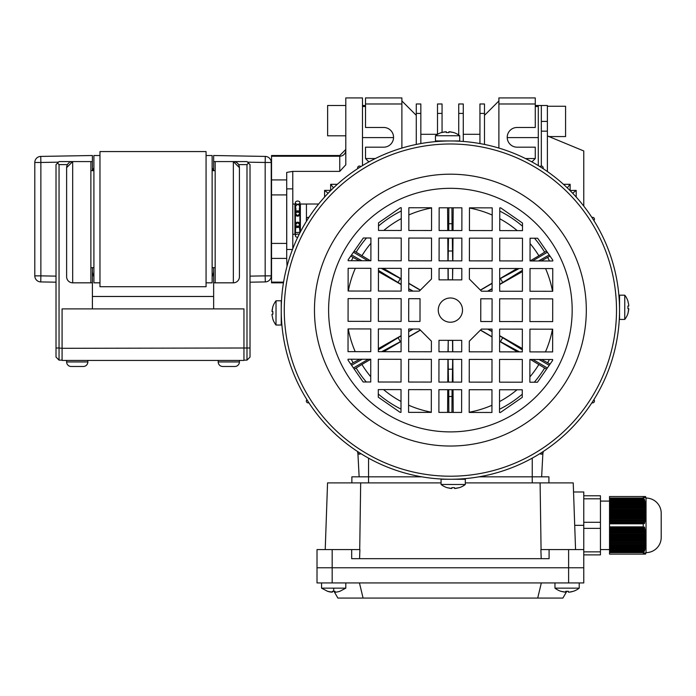 <?xml version="1.0" encoding="UTF-8"?>
<svg xmlns="http://www.w3.org/2000/svg" width="696" height="696" viewBox="0 0 696 696"><rect width="100%" height="100%" fill="white"/><g stroke="black" fill="none" stroke-linecap="round" stroke-linejoin="round"><path stroke-width="1.04" d="M58.455 162.168L40.864 162.472L40.76 156.417L92.394 155.512L92.394 170.668M92.394 267.673L92.394 282.828L72.688 282.828A6.064 6.064 0 0 1 66.625 276.764L66.625 167.64L72.688 161.576L92.394 161.576M56.019 282.193L40.76 281.923L40.864 275.868L56.019 276.129M34.8 275.868L34.8 162.472A6.064 6.064 0 0 1 40.76 156.417A6.064 6.064 0 0 0 34.8 162.472L40.864 162.472L40.864 275.868L34.8 275.868A6.064 6.064 0 0 0 40.76 281.923M297.723 237.292A2.271 1.61 180 0 1 297.644 237.292A2.271 1.61 180 0 1 295.374 235.683A2.271 1.61 180 0 1 297.644 234.073A2.271 1.61 180 0 1 299.106 234.448M297.644 201.048A2.271 1.61 180 0 0 295.374 202.658A2.271 1.61 180 0 0 297.644 204.267A2.271 1.61 180 0 0 299.915 202.658A2.271 1.61 180 0 0 297.644 201.048M306.431 221.302L306.431 219.779L306.431 221.302M300.376 231.977L300.376 204.041L300.376 231.977M299.75 225.704A2.271 1.288 180 0 1 299.915 226.191A2.271 1.288 180 0 1 297.644 227.479A2.271 1.288 180 0 1 295.374 226.191L295.374 231.524L295.887 227.009M299.402 227.009L299.915 231.524L299.915 224.182A2.271 2.001 0 0 1 295.374 224.182A2.271 2.001 0 0 1 299.915 224.182L299.915 214.159A2.271 2.001 0 0 0 295.374 214.159A2.271 2.001 0 0 0 299.915 214.159L299.915 214.934M294.913 234.326L294.913 204.015L292.79 204.015L294.913 204.015L294.913 234.326L292.79 234.326L294.913 234.326M292.79 248.681L292.79 188.86L286.735 188.86L286.735 219.17L286.735 188.86L292.79 188.86L292.79 248.681M286.735 249.481L286.735 219.17L286.735 249.481L292.485 249.481L286.735 249.481M295.887 211.332L295.887 208.261L295.374 206.808L295.374 208.261L294.913 208.261L295.374 208.261L295.374 202.658M299.915 202.658L299.915 208.261L300.376 208.261L299.915 208.261L299.915 206.808L299.402 208.261L299.402 211.332M306.431 218.561L306.431 204.041L300.376 204.041L306.431 204.041L306.431 218.561L306.431 204.015L306.431 218.561M547.395 106.253L565.578 106.253L565.578 136.564L549.214 136.564L547.395 135.92L583.77 150.962L583.77 206.086M345.808 135.807L327.625 135.807L327.625 105.496L345.808 105.496M362.486 165.596L362.486 97.918L345.808 97.918L345.808 164.795L339.752 171.381L339.752 155.512L271.544 155.512L271.544 282.828L283.463 282.828M210.618 282.828L206.068 282.828L212.132 282.828L212.132 155.512L206.068 155.512M95.43 282.828L99.972 282.828L93.908 282.828L93.908 155.512L99.972 155.512M212.132 276.573A12.128 12.128 0 0 0 213.646 270.709L213.646 282.828L233.351 282.828L233.351 161.576L239.415 167.64L239.415 276.764L239.415 167.64A6.064 6.064 0 0 0 233.351 161.576L213.646 161.576L213.646 170.668L213.646 155.512L265.28 156.417A6.064 6.064 0 0 1 271.24 162.472L271.24 275.868L271.24 162.472A6.064 6.064 0 0 0 265.28 156.417L265.176 162.472L247.585 162.168M547.395 171.538L547.395 131.17L541.331 131.17M541.331 166.048L541.331 105.496L535.268 105.496M287.03 266.255L286.7 258.416L271.544 258.416M286.7 258.416L286.7 172.417L292.764 171.381L292.764 188.86M250.021 282.193L265.28 281.923L250.021 282.193M250.021 276.129L265.176 275.868L265.28 281.923A6.064 6.064 0 0 0 271.24 275.868A6.064 6.064 0 0 1 265.28 281.923M339.752 171.381L292.764 171.381M538.295 165.596L538.295 105.496L538.295 106.514L535.268 106.514M541.331 105.496L547.395 105.496L547.395 131.17M213.263 170.668A12.128 12.128 0 0 0 212.132 167.832M93.908 167.832A12.128 12.128 0 0 0 92.777 170.668M92.394 270.7A12.128 12.128 0 0 0 93.908 276.573M90.88 161.576L90.88 282.828M71.497 161.698A6.064 6.064 0 0 0 70.348 162.046M69.296 162.612A6.064 6.064 0 0 0 66.625 167.64M215.16 282.828L215.16 161.576M213.646 308.894L213.646 267.673M233.351 282.828A6.064 6.064 0 0 0 239.415 276.764A6.064 6.064 0 0 1 233.351 282.828A6.064 6.064 0 0 0 239.415 276.764M541.74 359.493A103.843 103.843 0 0 1 541.697 359.571L547.682 362.781A110.629 110.629 0 0 0 549.379 359.501M448.163 351.785L448.241 340.344L452.539 340.344A30.311 30.311 0 0 1 448.172 340.344M448.241 340.344L447.998 351.785M487.905 291.215L492.098 288.831M499.685 284.516L522.435 271.588M541.114 260.974L550.005 256.093M546.543 251.091L544.646 252.187A110.629 110.629 0 0 0 534.485 238.232M549.518 260.983A110.629 110.629 0 0 0 547.682 257.442M550.04 364.139L547.682 362.781M534.293 382.217A110.629 110.629 0 0 0 544.646 368.027L546.56 369.132M499.519 409.231A110.629 110.629 0 0 0 522.27 394.206M354.238 369.124L356.135 368.027A110.629 110.629 0 0 0 366.296 381.991M378.285 394.006A110.629 110.629 0 0 0 401 409.1M351.271 359.232A110.629 110.629 0 0 0 353.107 362.781L350.775 364.121M350.749 256.076L353.107 257.442A110.629 110.629 0 0 0 351.402 260.713M366.488 238.006A110.629 110.629 0 0 0 356.135 252.187L354.22 251.082M401.27 210.984A110.629 110.629 0 0 0 378.511 226.017M522.496 226.209A110.629 110.629 0 0 0 499.78 211.114M530.056 243.496A103.843 103.843 0 0 1 538.887 255.771L544.646 252.187M538.887 255.771L530.039 260.957L530.056 238.223L537.634 238.232L552.763 260.078L552.763 260.991L530.03 260.957M517.145 268.517L499.693 278.757M492.107 283.202L480.37 290.084M480.492 290.206L492.107 283.394M499.693 278.948L519.138 268.525M532.527 260.965L547.343 252.239M549.214 254.954L538.565 260.965M522.435 270.335L499.685 284.325M492.098 288.64L487.565 291.215M522.331 348.574L499.615 335.663M492.046 331.357L488.079 329.104M487.748 329.104L492.046 331.548M499.615 335.846L522.331 349.818M538.982 359.484L549.24 365.287M547.361 367.984L532.91 359.475M519.486 351.88L499.606 341.223M492.037 336.786L480.51 330.026M480.388 330.139L492.037 336.977M499.606 341.414L517.45 351.88M530.404 359.475L544.646 368.027M453.192 412.415L453.035 389.682M452.992 382.104L452.835 359.371M452.783 351.793L452.704 341.118M452.539 340.344L452.618 351.793M452.67 359.371L452.313 382.104M452.061 389.682L451.93 412.415M448.85 412.415L448.72 389.682M448.468 382.095L448.111 359.362M447.946 359.362L447.798 382.095M447.745 389.673L447.589 412.415M370.733 376.727A103.843 103.843 0 0 1 361.903 364.452L356.135 368.027M361.903 364.452L370.75 359.258L370.724 381.991L363.147 381.982L348.017 360.137L348.017 359.232L370.75 359.258M383.635 351.697L401.087 341.466M408.674 337.012L420.41 330.13M420.288 330.008L408.674 336.82M401.087 341.275L381.652 351.697M368.254 359.258L353.446 367.975M351.567 365.269L362.216 359.249M378.346 349.879L401.096 335.89M408.683 331.583L413.215 329.008M412.885 329.008L408.683 331.392M401.096 335.698L378.346 348.626M359.667 359.24L353.107 362.781M359.04 260.73A103.843 103.843 0 0 1 359.084 260.643L353.107 257.442M378.45 271.649L401.166 284.56M408.743 288.857L412.702 291.111M413.032 291.111L408.743 288.675M401.166 284.368L378.45 270.405M361.798 260.73L351.541 254.936M353.429 252.23L367.871 260.739M381.295 268.334L401.174 278.992M408.743 283.437L420.271 290.197M420.393 290.075L408.743 283.246M401.174 278.8L383.331 268.334M370.376 260.739L356.135 252.187M447.589 207.799L447.745 230.533M447.798 238.11L447.946 260.843M447.998 268.421L448.076 279.105M452.618 268.43L452.539 279.87L448.241 279.87L448.163 268.421M448.111 260.843L448.476 238.11M448.72 230.533L448.85 207.799M451.93 207.808L452.061 230.541M452.313 238.119L452.67 260.852M452.539 279.87L452.783 268.43M452.835 260.852L452.992 238.119M453.035 230.541L453.192 207.808M448.25 279.87A30.311 30.311 0 0 1 452.609 279.879M502.756 282.585L500.407 278.522M500.407 341.692L502.756 337.63M451.834 396.502L448.946 396.502M448.05 369.219L452.739 369.219M398.025 337.63L400.374 341.692M400.374 278.522L398.025 282.585M448.946 223.72L451.834 223.72M452.739 250.995L448.05 250.995M334.002 591.348L332.41 591.313L334.002 591.348L337.891 598.082L562.89 598.082L566.779 591.348M537.703 598.082L541.331 582.926M363.077 598.082L359.449 582.926M573.548 491.985L583.77 491.985L583.77 567.771L568.615 567.771L583.77 567.771L583.77 582.926L317.011 582.926L317.011 567.771L332.175 567.771L317.011 567.771L317.011 582.926M583.77 549.579L568.615 549.579L568.615 567.771L332.175 567.771L568.615 567.771L568.615 582.926M569.337 592.148L573.182 591.313L569.337 592.148A19.662 19.662 0 0 0 573.182 591.313L573.182 591.313A19.662 19.662 0 0 1 569.337 592.148L568.432 592.148L568.432 591.313L568.432 592.148L568.432 591.313L565.761 591.313L568.432 591.313L568.432 592.148L568.432 591.313M628.766 308.65L627.923 308.65L627.931 305.988L627.923 308.65L628.766 308.65L627.957 313.426A19.705 19.705 0 0 1 624.747 319.438L624.782 295.191A19.705 19.705 0 0 1 627.975 301.211L627.975 301.211M628.766 305.074L627.94 301.229L628.766 305.074M627.957 313.426L628.758 309.563M624.747 319.438L619.527 319.429L619.562 295.182L624.782 295.191M628.766 305.988L627.931 305.988M272.023 311.564L272.858 311.564L272.849 314.235L272.858 311.564L272.023 311.564L272.823 306.788A19.705 19.705 0 0 1 276.034 300.776L275.999 325.032A19.705 19.705 0 0 1 272.806 319.012L272.806 319.012M272.014 315.14L272.849 318.986L272.014 315.14L272.014 314.235L272.849 314.235M272.823 306.788L272.023 310.66M276.034 300.776L281.254 300.785L281.245 312.913L281.228 325.032L275.999 325.032M335.02 592.148L335.02 591.313L335.02 592.148L335.933 592.148A19.662 19.662 0 0 0 339.77 591.313L339.77 591.313A19.662 19.662 0 0 1 335.933 592.148L335.02 592.148L335.02 591.313L332.349 591.313L332.349 592.148L327.599 591.313A19.662 19.662 0 0 0 331.444 592.148A19.662 19.662 0 0 1 327.599 591.313L321.561 588.146L321.561 582.926L321.561 588.146L345.808 588.146L345.808 582.926M332.349 592.131L332.349 591.313M421.854 476.83L351.871 476.83L351.871 482.893M548.909 482.893L548.909 476.83L478.926 476.83M568.615 549.579L549.092 549.579L549.092 558.679L351.689 558.679L351.689 549.579L317.011 549.579L317.011 567.771M541.201 558.679L540.879 549.579L549.092 549.579M351.689 549.579L359.902 549.579L359.58 558.679M325.223 549.579L327.555 482.893L441.064 482.893M465.311 482.893L573.226 482.893L575.557 549.579M540.105 482.893L541.07 549.579M359.719 549.579L360.676 482.893M565.761 591.313L565.761 592.148L565.761 591.313L565.761 592.148L560.985 591.348A19.705 19.705 0 0 1 554.973 588.146L579.22 588.146A19.705 19.705 0 0 1 573.208 591.348L573.208 591.348M560.985 591.348L564.856 592.148M357.901 453.305L359.136 476.83L357.901 453.305L359.449 454.166A1.818 1.818 0 0 1 357.631 452.4L357.613 451.539M360.798 453.575A1.818 1.818 0 0 1 359.449 454.166L359.849 454.123M540.931 454.123L541.331 454.166A1.818 1.818 0 0 0 543.15 452.4L543.176 451.539M539.983 453.575A1.818 1.818 0 0 0 541.331 454.166L542.88 453.305L541.645 476.83L542.88 453.305M593.862 399.704A1.818 1.818 0 0 1 592.688 402.862L591.817 402.888M306.919 399.704A1.818 1.818 0 0 0 308.102 402.862L308.963 402.888M306.919 220.51A1.818 1.818 0 0 1 308.102 217.352L308.963 217.326M360.798 166.64A1.818 1.818 0 0 0 357.631 167.814L357.613 168.676M539.983 166.64A1.818 1.818 0 0 1 543.15 167.814L543.176 168.676M593.862 220.51A1.818 1.818 0 0 0 592.688 217.352L591.817 217.326M359.449 454.166L360.519 453.827M324.588 197.038L324.588 190.373L330.652 190.373L330.652 184.309L337.316 184.309M330.652 184.309L333.514 187.842M328.103 193.244L324.588 190.373M576.192 197.038L576.192 190.373L572.678 193.244M567.266 187.842L570.128 184.309L563.464 184.309M576.192 190.373L569.998 190.504M570.128 190.373L570.128 184.309M450.225 431.894A121.783 121.783 0 0 1 328.608 309.946A121.783 121.783 0 0 1 450.556 188.32A121.783 121.783 0 0 1 572.173 310.277A121.783 121.783 0 0 1 450.225 431.894M450.617 143.994A166.118 166.118 0 0 1 616.508 310.338A166.118 166.118 0 0 1 450.164 476.221A166.118 166.118 0 0 1 284.272 309.885A166.118 166.118 0 0 1 450.617 143.994M450.164 479.257A169.145 169.145 0 0 0 619.536 310.338A169.145 169.145 0 0 0 450.617 140.966A169.145 169.145 0 0 0 281.245 309.877A169.145 169.145 0 0 0 450.164 479.257M619.518 307.31L619.492 306.083M619.257 300.307L619.553 301.246M619.536 313.365L619.466 314.905M619.222 320.369L619.188 320.943L619.222 320.369M451.852 487.644L451.843 488.479L451.852 487.644L454.514 487.644L451.852 487.644L451.843 488.479L447.076 487.678A19.705 19.705 0 0 1 441.064 484.468L441.064 479.24L459.256 479.266M453.653 140.966L460.656 141.271M439.55 478.909L440.133 478.944L439.55 478.909M450.373 322.231A12.128 12.128 0 0 1 438.262 310.094A12.128 12.128 0 0 1 450.408 297.984A12.128 12.128 0 0 1 462.518 310.129A12.128 12.128 0 0 1 450.373 322.231M447.589 140.984L441.525 140.949M447.128 479.248L445.588 479.187M281.271 312.913L281.236 318.977M281.358 303.882L281.41 302.577M281.462 301.49L281.41 302.543M281.349 304.161L281.323 305.031M348.061 328.912L370.794 328.947L370.759 351.68L348.026 351.654L348.061 328.912M348.104 298.601L370.837 298.636L370.803 321.369L348.07 321.334L348.104 298.601M348.139 268.291L370.872 268.317L370.846 291.058L348.113 291.024L348.139 268.291M363.338 237.997L370.916 238.006L370.89 260.739L348.148 260.713L348.157 259.799L363.338 237.997M378.293 389.586L401.026 389.612L400.992 412.345L400.087 412.345L378.276 397.164L378.293 389.586M378.328 359.267L401.07 359.301L401.035 382.034L378.302 382.008L378.328 359.267M378.372 328.956L401.105 328.99L401.079 351.724L378.346 351.689L378.372 328.956M378.415 298.645L401.148 298.671L401.113 321.413L378.38 321.378L378.415 298.645M378.45 268.334L401.192 268.36L401.157 291.093L378.424 291.067L378.45 268.334M378.493 238.015L401.227 238.049L401.2 260.782L378.467 260.756L378.493 238.015M400.365 207.739L401.27 207.739L401.244 230.472L378.502 230.437L378.52 222.859L400.365 207.739M408.604 389.621L431.337 389.656L431.311 412.389L408.569 412.363L408.604 389.621M408.648 359.31L431.381 359.345L431.346 382.078L408.613 382.043L408.648 359.31M419.296 329.017L431.407 341.153L431.389 351.767L408.656 351.732L408.683 328.999L419.296 329.017M408.726 298.688L420.027 298.697L420.001 321.439L408.691 321.421L408.726 298.688M408.769 268.369L431.503 268.404L431.485 279.009L419.349 291.119L408.735 291.111L408.769 268.369M408.804 238.058L431.546 238.093L431.511 260.826L408.778 260.791L408.804 238.058M408.848 207.747L431.581 207.773L431.555 230.515L408.822 230.48L408.848 207.747M438.915 389.664L461.648 389.699L461.622 412.432L438.889 412.397L438.915 389.664M438.959 359.353L461.692 359.38L461.657 382.121L438.924 382.087L438.959 359.353M438.985 340.327L461.718 340.361L461.7 351.802L438.967 351.776L438.985 340.327M439.08 268.412L461.813 268.447L461.796 279.888L439.063 279.862L439.08 268.412M439.124 238.102L461.857 238.128L461.822 260.87L439.089 260.835L439.124 238.102M439.159 207.791L461.9 207.817L461.866 230.55L439.132 230.524L439.159 207.791M469.226 389.708L491.968 389.734L491.933 412.476L469.2 412.441L469.226 389.708M469.269 359.397L492.002 359.423L491.976 382.156L469.243 382.13L469.269 359.397M481.432 329.095L492.046 329.112L492.011 351.845L469.278 351.811L469.295 341.205L481.432 329.095M480.779 298.784L492.089 298.801L492.055 321.535L480.753 321.517L480.779 298.784M469.391 268.456L492.124 268.482L492.098 291.224L481.484 291.206L469.382 279.061L469.391 268.456M469.435 238.145L492.168 238.171L492.142 260.904L469.4 260.878L469.435 238.145M469.478 207.826L492.211 207.86L492.176 230.594L469.443 230.559L469.478 207.826M499.545 389.751L522.278 389.777L522.27 397.355L500.424 412.484L499.51 412.484L499.545 389.751M499.58 359.432L522.322 359.467L522.287 382.2L499.554 382.165L499.58 359.432M499.624 329.121L522.357 329.156L522.331 351.889L499.598 351.854L499.624 329.121M499.667 298.81L522.4 298.836L522.365 321.569L499.632 321.543L499.667 298.81M499.702 268.499L522.444 268.525L522.409 291.259L499.676 291.233L499.702 268.499M499.745 238.18L522.478 238.215L522.452 260.948L499.719 260.913L499.745 238.18M500.694 207.869L522.505 223.059L522.496 230.637L499.754 230.602L499.789 207.869L500.694 207.869M529.9 359.475L552.633 359.51L552.633 360.415L537.442 382.217L529.865 382.208L529.9 359.475M529.934 329.165L552.668 329.191L552.641 351.924L529.908 351.898L529.934 329.165M529.978 298.845L552.711 298.88L552.685 321.613L529.943 321.587L529.978 298.845M530.021 268.534L552.755 268.569L552.72 291.302L529.987 291.267L530.021 268.534M441.064 484.468L465.311 484.503A19.705 19.705 0 0 1 459.29 487.696L459.29 487.696M455.428 488.488L459.264 487.652L454.514 488.488L454.514 487.644L454.514 488.488M447.076 487.678L450.938 488.479M453.192 479.257L465.32 479.274L465.311 484.503M327.581 591.348L331.444 592.148M646.045 498.049A15.155 15.155 0 0 1 661.2 513.204L661.2 537.46A15.155 15.155 0 0 1 646.045 552.615L646.045 498.049A12.128 12.128 0 0 0 645.54 496.535L645.914 497.744L645.409 496.535L645.792 497.744L645.201 496.535L645.583 497.744L644.87 496.535L645.262 497.744L644.365 496.535L644.766 497.744L643.269 496.535L643.269 498.049L644.435 499.467L644.766 500.511L644.035 499.911L645.262 502.616L644.644 502.007L645.444 503.66L645.914 508.915L645.479 508.306L645.705 517.311L645.201 516.71L645.053 517.754L645.583 518.363L645.444 519.416L644.87 518.807L644.644 519.86L645.262 520.46L645.035 521.513L644.365 520.904L644.035 521.957L644.766 522.565L644.435 523.618L643.635 523.009L643.269 523.818L643.269 526.846L643.635 527.655L644.435 527.046L644.766 528.099L644.035 528.708L644.365 529.752L645.035 529.151L645.262 530.195L644.644 530.804L644.87 531.857L645.444 531.248L645.053 532.901L645.201 533.954L645.705 533.345L645.322 535.007L645.914 536.503L645.705 544.898L644.644 548.657L645.262 548.048L645.035 549.101L644.035 550.753L644.766 550.153L644.435 551.197L643.635 551.806L609.531 551.806L609.531 554.129L643.635 554.129L644.435 552.92L644.035 554.129L645.035 552.92L644.644 554.129L645.444 552.92L645.409 554.129L645.914 552.92L645.201 554.129M644.035 554.129L643.269 554.129L643.635 551.806M646.045 552.615A12.128 12.128 0 0 1 645.54 554.129L645.54 554.129M600.439 501.077L609.531 501.077M600.439 549.579L609.531 549.579M583.77 495.778L600.439 495.778L600.439 498.806L583.77 498.806M583.77 522.296L600.439 522.296L600.439 498.806M583.77 528.36L600.439 528.36L600.439 522.296M583.77 551.858L600.439 551.858L600.439 528.36M583.77 554.886L600.439 554.886L600.439 551.858M609.531 551.806L609.531 550.753L644.035 550.753M644.365 549.71L609.531 549.71L609.531 550.753M609.531 549.71L609.531 548.657L644.644 548.657M644.87 547.604L609.531 547.604L609.531 548.657M609.531 547.604L609.531 546.551L645.053 546.551M645.201 545.507L609.531 545.507L609.531 546.551M609.531 545.507L609.531 544.455L645.322 544.455M645.409 543.402L609.531 543.402L609.531 544.455M609.531 543.402L609.531 542.358L645.479 542.358M645.523 541.305L609.531 541.305L609.531 542.358M609.531 541.305L609.531 540.253L645.54 540.253M645.54 539.209L609.531 539.209L609.531 540.253M609.531 539.209L609.531 538.156L645.523 538.156M645.479 537.103L609.531 537.103L609.531 538.156M609.531 537.103L609.531 536.05L645.409 536.05M645.322 535.007L609.531 535.007L609.531 536.05M609.531 535.007L609.531 533.954L645.201 533.954M645.053 532.901L609.531 532.901L609.531 533.954M609.531 532.901L609.531 531.857L644.87 531.857M644.644 530.804L609.531 530.804L609.531 531.857M609.531 530.804L609.531 529.752L644.365 529.752M644.035 528.708L609.531 528.708L609.531 529.752M609.531 528.708L609.531 527.655L643.635 527.655M643.635 523.009L609.531 523.009L609.531 527.655M609.531 523.009L609.531 521.957L644.035 521.957M644.365 520.904L609.531 520.904L609.531 521.957M609.531 520.904L609.531 519.86L644.644 519.86M644.87 518.807L609.531 518.807L609.531 519.86M609.531 518.807L609.531 517.754L645.053 517.754M645.201 516.71L609.531 516.71L609.531 517.754M609.531 516.71L609.531 515.658L645.322 515.658M645.409 514.605L609.531 514.605L609.531 515.658M609.531 514.605L609.531 513.561L645.479 513.561M645.523 512.508L609.531 512.508L609.531 513.561M609.531 512.508L609.531 511.456L645.54 511.456M645.54 510.412L609.531 510.412L609.531 511.456M609.531 510.412L609.531 509.359L645.523 509.359M645.479 508.306L609.531 508.306L609.531 509.359M609.531 508.306L609.531 507.253L645.409 507.253M645.322 506.209L609.531 506.209L609.531 507.253M609.531 506.209L609.531 505.157L645.201 505.157M645.053 504.104L609.531 504.104L609.531 505.157M609.531 504.104L609.531 503.06L644.87 503.06M644.644 502.007L609.531 502.007L609.531 503.06M609.531 502.007L609.531 500.955L644.365 500.955M644.035 499.911L609.531 499.911L609.531 500.955M609.531 499.911L609.531 498.858L643.635 498.858M644.035 496.535L609.531 496.535L609.531 498.858M609.531 496.535L643.269 496.535M644.435 499.467L609.531 499.467M645.035 501.564L609.531 501.564M645.444 503.66L609.531 503.66M645.705 505.766L609.531 505.766M645.862 507.863L609.531 507.863M645.914 510.934L645.914 509.959L609.531 509.959M645.914 513.056L645.914 512.065L609.531 512.065M645.914 514.161L609.531 514.161M645.792 516.267L609.531 516.267M645.583 518.363L609.531 518.363M645.262 520.46L609.531 520.46M644.766 522.565L609.531 522.565M644.766 528.099L609.531 528.099M645.262 530.195L609.531 530.195M645.583 532.301L609.531 532.301M645.792 534.398L609.531 534.398M645.914 536.494L609.531 536.494M645.914 537.608L645.914 538.6L609.531 538.6M645.914 539.731L645.914 540.696L609.531 540.696M645.862 542.802L609.531 542.802M645.705 544.898L609.531 544.898M645.444 546.995L609.531 546.995M645.035 549.101L609.531 549.101M644.435 551.197L609.531 551.197M448.937 132.571L448.937 131.735L448.937 132.571L446.267 132.571L448.937 132.571L448.937 131.735L453.705 132.544A19.705 19.705 0 0 1 459.717 135.746L435.47 135.72A19.705 19.705 0 0 1 441.49 132.527L441.49 132.527M445.362 131.735L441.516 132.562L446.267 131.735L446.267 132.571L446.267 131.735M453.705 132.544L449.842 131.735M459.717 135.746L459.717 140.975L435.461 140.94L435.47 135.72M375.301 158.54L365.513 158.54L365.513 147.178L383.705 147.178A9.848 9.848 0 0 0 393.553 137.321A9.848 9.848 0 0 0 383.705 127.472L365.513 127.472L365.513 97.918L401.888 97.918L401.888 100.946L416.286 115.345M525.48 158.54L535.268 158.54L535.268 147.178L517.076 147.178A9.848 9.848 0 0 1 507.227 137.321A9.848 9.848 0 0 1 517.076 127.472L535.268 127.472L535.268 97.918L498.893 97.918L498.893 100.946L484.494 115.345M369.472 161.576L368.549 161.576L368.549 162.081M531.309 161.576L532.24 161.576L532.24 162.081M362.486 137.608L393.553 137.608M538.295 137.608L507.236 137.608M401.888 148.065L401.888 100.946M498.893 148.065L498.893 100.946M401.888 103.982L365.513 103.982M365.513 158.54L368.549 161.576M535.268 158.54L532.24 161.576M498.893 103.982L535.268 103.982M362.486 106.514L365.513 106.514M420.836 143.567L420.836 103.982L416.286 103.982L416.286 144.437M420.836 113.413L416.286 113.413M479.944 143.567L479.944 103.982L484.494 103.982L484.494 144.437M479.944 113.413L484.494 113.413M463.275 141.453L463.275 103.982L458.725 103.982L458.725 135.024M463.275 113.413L458.725 113.413M437.506 141.453L437.506 140.949M437.506 134.328L437.506 103.982L442.056 103.982L442.056 132.397M437.506 113.413L442.056 113.413M218.196 361.946L239.415 361.946A4.55 4.55 0 0 1 234.865 366.488L222.737 366.488A4.55 4.55 0 0 1 218.196 361.946L218.196 360.432M66.625 361.946L87.844 361.946A4.55 4.55 0 0 1 83.302 366.488L71.175 366.488A4.55 4.55 0 0 1 66.625 361.946L66.625 360.432M87.844 361.946L87.844 360.432M239.415 361.946L239.415 360.432M92.394 308.894L92.394 282.828M243.957 360.128L246.993 360.128L246.993 348L62.083 348.305L62.083 360.432L243.957 360.432L243.957 308.894L62.083 308.894L62.083 348.305L59.047 348L59.047 360.128L62.083 360.128M246.993 164.604L248.507 163.09L250.021 164.604L250.021 348L246.993 348L246.993 164.604L238.597 164.604M248.507 163.09L246.993 161.576L233.36 161.576M250.021 348L250.021 357.091L246.993 360.128M66.625 276.764A6.064 6.064 0 0 0 72.688 282.828L72.688 161.576L59.047 161.576L57.533 163.09L59.047 164.604L67.442 164.604M59.047 164.604L59.047 348L56.019 348L56.019 164.604L57.533 163.09M59.047 360.128L56.019 357.091L56.019 348M206.068 219.17L206.068 286.717L99.972 286.717L99.972 151.571L206.068 151.571L206.068 219.17M295.374 226.191A2.271 1.288 180 0 1 295.53 225.704M299.75 212.637A2.271 1.288 180 0 0 299.915 212.149A2.271 1.288 180 0 0 297.644 210.862A2.271 1.288 180 0 0 295.374 212.149A2.271 1.288 180 0 0 295.53 212.637M345.808 150.206A6.064 5.994 180 0 1 339.752 156.209L271.544 156.209M271.24 275.868L265.176 275.868L265.176 162.472L271.24 162.472M286.7 194.924L271.544 194.924M286.7 179.925L271.544 179.925M286.7 243.417L271.544 243.417M283.577 282.132L271.544 282.132M547.395 121.409L541.331 121.409M552.467 329.191A103.843 103.843 0 0 1 545.447 351.915M545.56 268.56A103.843 103.843 0 0 1 552.52 291.302M469.478 208.034A103.843 103.843 0 0 1 492.202 215.055M499.772 218.761A103.843 103.843 0 0 1 517.224 230.628M538.887 364.452A103.843 103.843 0 0 1 529.873 376.936M517.006 389.769A103.843 103.843 0 0 1 499.528 401.592M491.942 405.281A103.843 103.843 0 0 1 469.2 412.232M431.311 412.18A103.843 103.843 0 0 1 408.578 405.168M401.009 401.462A103.843 103.843 0 0 1 383.557 389.586M355.221 351.663A103.843 103.843 0 0 1 348.261 328.912M348.313 291.024A103.843 103.843 0 0 1 355.334 268.299M361.903 255.771A103.843 103.843 0 0 1 370.907 243.278M383.774 230.446A103.843 103.843 0 0 1 401.253 218.622M408.839 214.942A103.843 103.843 0 0 1 431.581 207.982M332.175 582.926L332.175 549.579M333.689 588.146L333.689 591.348M368.549 482.893L368.549 458.133M532.24 458.133L532.24 482.893M583.77 525.332L574.705 525.332M450.208 446.032A135.92 135.92 0 0 1 314.47 309.929A135.92 135.92 0 0 1 450.573 174.191A135.92 135.92 0 0 1 586.31 310.294A135.92 135.92 0 0 1 450.208 446.032M609.531 498.049L643.269 498.049M609.531 523.818L643.269 523.818M609.531 526.846L643.269 526.846M643.269 552.615L609.531 552.615M297.644 227.131L299.915 224.86L297.644 222.589L295.374 224.86L297.644 227.131M297.644 211.21L299.915 213.481L297.644 215.751L295.374 213.481L297.644 211.21M299.915 232.855L299.915 230.08L300.376 230.08L299.915 230.08L299.767 232.334L295.617 232.56L295.374 230.08L294.913 230.08L295.374 230.08L295.374 235.683M295.374 214.159L295.374 224.182M318.655 204.015L306.431 204.015L318.655 204.015M295.374 212.149L295.374 206.808L296.905 204.659L298.366 204.659L299.471 205.459L299.915 212.149M339.752 155.512L345.808 149.449M212.132 170.668L215.16 170.668M90.88 170.668L93.908 170.668M90.88 267.673L93.908 267.673M212.132 267.673L215.16 267.673M345.808 588.146L339.796 591.348M579.22 588.146L579.22 582.926M554.973 588.146L554.973 582.926M420.836 134.293L437.506 134.293M457.585 134.293L458.725 134.293M463.275 134.293L479.944 134.293M362.486 105.496L365.513 105.496M213.646 296.47L92.394 296.47"/></g></svg>
